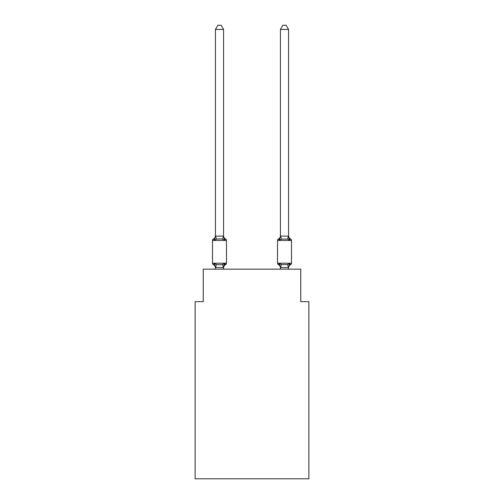 <?xml version="1.0" encoding="UTF-8"?>
<svg xmlns="http://www.w3.org/2000/svg" width="504" height="504" viewBox="0 0 504 504"><rect width="100%" height="100%" fill="white"/><g stroke="black" fill="none" stroke-linecap="round" stroke-linejoin="round"><path stroke-width="0.76" d="M308.883 478.8L308.883 301.65L300.756 301.65L300.756 269.149L203.244 269.149L203.244 301.65L195.117 301.65L195.117 478.8L308.883 478.8M288.565 269.149L288.565 267.555L280.445 267.555L279.424 263.529L278.428 264.676A1.625 1.625 0 0 1 277.515 263.214A1.625 1.625 0 0 0 278.428 264.676L279.424 263.529L278.428 264.676A1.625 1.625 0 0 1 277.515 263.214A1.625 1.625 0 0 0 278.428 264.676L279.424 263.529L278.428 264.676A1.625 1.625 0 0 1 277.515 263.214A1.625 1.625 0 0 0 278.428 264.676L279.424 263.529L278.428 264.676A1.625 1.625 0 0 1 277.515 263.214A1.625 1.625 0 0 0 278.428 264.676L279.424 263.529L278.428 264.676A1.625 1.625 0 0 1 277.515 263.214A1.625 1.625 0 0 0 278.428 264.676L279.424 263.529L278.428 264.676A1.625 1.625 0 0 1 277.515 263.214A1.625 1.625 0 0 0 278.428 264.676L279.424 263.529L278.428 264.676A1.625 1.625 0 0 1 277.515 263.214A1.625 1.625 0 0 0 278.428 264.676L279.424 263.529L278.428 264.676A1.625 1.625 0 0 1 277.515 263.214A1.625 1.625 0 0 0 278.428 264.676L279.424 263.529L278.428 264.676A1.625 1.625 0 0 1 277.515 263.214A1.625 1.625 0 0 0 278.428 264.676L279.424 263.529L281.459 264.575L287.551 264.575L289.586 263.529L290.581 264.676A1.625 1.625 0 0 0 291.495 263.214A1.625 1.625 0 0 1 290.581 264.676L290.115 264.455L290.581 264.676A1.625 1.625 0 0 0 291.495 263.214A1.625 1.625 0 0 1 290.581 264.676A1.625 1.625 0 0 0 291.495 263.214A1.625 1.625 0 0 1 290.581 264.676L290.115 264.455L290.581 264.676A1.625 1.625 0 0 0 291.495 263.214A1.625 1.625 0 0 1 290.581 264.676A1.625 1.625 0 0 0 291.495 263.214A1.625 1.625 0 0 1 290.581 264.676L290.115 264.455L290.581 264.676A1.625 1.625 0 0 0 291.495 263.214A1.625 1.625 0 0 1 290.581 264.676A1.625 1.625 0 0 0 291.495 263.214A1.625 1.625 0 0 1 290.581 264.676L290.115 264.455L290.581 264.676A1.625 1.625 0 0 0 291.495 263.214A1.625 1.625 0 0 1 290.581 264.676A1.625 1.625 0 0 0 291.495 263.214A1.625 1.625 0 0 1 290.581 264.676L290.115 264.455L290.581 264.676A1.625 1.625 0 0 0 291.495 263.214A1.625 1.625 0 0 1 290.581 264.676A1.625 1.625 0 0 0 291.495 263.214A1.625 1.625 0 0 1 290.581 264.676L290.115 264.455L290.581 264.676A1.625 1.625 0 0 0 291.495 263.214A1.625 1.625 0 0 1 290.581 264.676A1.625 1.625 0 0 0 291.495 263.214A1.625 1.625 0 0 1 290.581 264.676L290.115 264.455L290.581 264.676A1.625 1.625 0 0 0 291.495 263.214A1.625 1.625 0 0 1 290.581 264.676A1.625 1.625 0 0 0 291.495 263.214A1.625 1.625 0 0 1 290.581 264.676L290.115 264.455L290.581 264.676A1.625 1.625 0 0 0 291.495 263.214A1.625 1.625 0 0 1 290.581 264.676A1.625 1.625 0 0 0 291.495 263.214A1.625 1.625 0 0 1 290.581 264.676L290.115 264.455L290.581 264.676A1.625 1.625 0 0 0 291.495 263.214A1.625 1.625 0 0 1 290.581 264.676A1.625 1.625 0 0 0 291.495 263.214A1.625 1.625 0 0 1 290.581 264.676L290.115 264.455L290.581 264.676A1.625 1.625 0 0 0 291.495 263.214A1.625 1.625 0 0 1 290.581 264.676A1.625 1.625 0 0 0 291.495 263.214A1.625 1.625 0 0 1 290.581 264.676L290.115 264.455L290.581 264.676A1.625 1.625 0 0 0 291.495 263.214A1.625 1.625 0 0 1 290.581 264.676A1.625 1.625 0 0 0 291.495 263.214A1.625 1.625 0 0 1 290.581 264.676L290.115 264.455L290.581 264.676A1.625 1.625 0 0 0 291.495 263.214A1.625 1.625 0 0 1 290.581 264.676A1.625 1.625 0 0 0 291.495 263.214A1.625 1.625 0 0 1 290.581 264.676L290.115 264.455L290.581 264.676A1.625 1.625 0 0 0 291.495 263.214A1.625 1.625 0 0 1 290.581 264.676A1.625 1.625 0 0 0 291.495 263.214A1.625 1.625 0 0 1 290.581 264.676L290.115 264.455L290.581 264.676A1.625 1.625 0 0 0 291.495 263.214A1.625 1.625 0 0 1 290.581 264.676A1.625 1.625 0 0 0 291.495 263.214A1.625 1.625 0 0 1 290.581 264.676L290.115 264.455M288.565 29.427L286.127 25.2L282.883 25.2L280.445 29.427L288.565 29.427L288.565 235.784A3.578 3.578 0 0 0 290.581 238.997L289.586 240.143L290.581 238.997L289.586 240.143L288.735 237.485L289.586 240.143L290.581 238.997L289.586 240.143L290.581 238.997L289.586 240.143L288.735 237.485L289.586 240.143L290.581 238.997L289.586 240.143L290.581 238.997L289.586 240.143L288.735 237.485L289.586 240.143L290.581 238.997L289.586 240.143L290.581 238.997L289.586 240.143L288.735 237.485L289.586 240.143L290.581 238.997L289.586 240.143L290.581 238.997L289.586 240.143L288.735 237.485L289.586 240.143L290.581 238.997L289.586 240.143L290.581 238.997L289.586 240.143L288.735 237.485L289.586 240.143L290.581 238.997L289.586 240.143L290.581 238.997L289.586 240.143L288.735 237.485L289.586 240.143L290.581 238.997L289.586 240.143L290.581 238.997L289.586 240.143L288.735 237.485L289.586 240.143L290.581 238.997L289.586 240.143L290.581 238.997L289.586 240.143L288.735 237.485L289.586 240.143L290.581 238.997L289.586 240.143L290.581 238.997L289.586 240.143L288.735 237.485L289.586 240.143L290.581 238.997L289.586 240.143L290.581 238.997L289.586 240.143L288.735 237.485L289.586 240.143L290.581 238.997L289.586 240.143L290.581 238.997L289.586 240.143L288.735 237.485L289.586 240.143L290.581 238.997L289.586 240.143L290.581 238.997L289.586 240.143L288.735 237.485L289.586 240.143L290.581 238.997L289.586 240.143L290.581 238.997L289.586 240.143L288.735 237.485L289.586 240.143L290.581 238.997L289.586 240.143L290.581 238.997L289.586 240.143L288.735 237.485L289.586 240.143L290.581 238.997A1.625 1.625 0 0 1 291.495 240.458L291.495 263.214A1.625 1.625 0 0 1 290.581 264.676A1.625 1.625 0 0 0 291.495 263.214L277.515 263.214A1.625 1.625 0 0 0 278.428 264.676A3.578 3.578 0 0 1 280.445 267.889L280.445 267.41L280.445 267.889A3.578 3.578 0 0 0 278.428 264.676A3.578 3.578 0 0 1 280.445 267.889A3.578 3.578 0 0 0 278.428 264.676A3.578 3.578 0 0 1 280.445 267.889A3.578 3.578 0 0 0 278.428 264.676A3.578 3.578 0 0 1 280.445 267.889A3.578 3.578 0 0 0 278.428 264.676A3.578 3.578 0 0 1 280.445 267.889A3.578 3.578 0 0 0 278.428 264.676A1.625 1.625 0 0 1 277.515 263.214A1.625 1.625 0 0 0 278.428 264.676A1.625 1.625 0 0 1 277.515 263.214A1.625 1.625 0 0 0 278.428 264.676A3.578 3.578 0 0 1 280.445 267.889A3.578 3.578 0 0 0 278.428 264.676A1.625 1.625 0 0 1 277.515 263.214A1.625 1.625 0 0 0 278.428 264.676A1.625 1.625 0 0 1 277.515 263.214A1.625 1.625 0 0 0 278.428 264.676A3.578 3.578 0 0 1 280.445 267.889A3.578 3.578 0 0 0 278.428 264.676A1.625 1.625 0 0 1 277.515 263.214A1.625 1.625 0 0 0 278.428 264.676A1.625 1.625 0 0 1 277.515 263.214A1.625 1.625 0 0 0 278.428 264.676A3.578 3.578 0 0 1 280.445 267.889A3.578 3.578 0 0 0 278.428 264.676A1.625 1.625 0 0 1 277.515 263.214A1.625 1.625 0 0 0 278.428 264.676A1.625 1.625 0 0 1 277.515 263.214A1.625 1.625 0 0 0 278.428 264.676A3.578 3.578 0 0 1 280.445 267.889A3.578 3.578 0 0 0 278.428 264.676A1.625 1.625 0 0 1 277.515 263.214A1.625 1.625 0 0 0 278.428 264.676A1.625 1.625 0 0 1 277.515 263.214A1.625 1.625 0 0 0 278.428 264.676A3.578 3.578 0 0 1 280.445 267.889A3.578 3.578 0 0 0 278.428 264.676A1.625 1.625 0 0 1 277.515 263.214A1.625 1.625 0 0 0 278.428 264.676A1.625 1.625 0 0 1 277.515 263.214A1.625 1.625 0 0 0 278.428 264.676A3.578 3.578 0 0 1 280.445 267.889A3.578 3.578 0 0 0 278.428 264.676A1.625 1.625 0 0 1 277.515 263.214A1.625 1.625 0 0 0 278.428 264.676A1.625 1.625 0 0 1 277.515 263.214A1.625 1.625 0 0 0 278.428 264.676A3.578 3.578 0 0 1 280.445 267.889A3.578 3.578 0 0 0 278.428 264.676A1.625 1.625 0 0 1 277.515 263.214A1.625 1.625 0 0 0 278.428 264.676A1.625 1.625 0 0 1 277.515 263.214A1.625 1.625 0 0 0 278.428 264.676A3.578 3.578 0 0 1 280.445 267.889A3.578 3.578 0 0 0 278.428 264.676A1.625 1.625 0 0 1 277.515 263.214A1.625 1.625 0 0 0 278.428 264.676A1.625 1.625 0 0 1 277.515 263.214A1.625 1.625 0 0 0 278.428 264.676A3.578 3.578 0 0 1 280.445 267.889A3.578 3.578 0 0 0 278.428 264.676A1.625 1.625 0 0 1 277.515 263.214A1.625 1.625 0 0 0 278.428 264.676A1.625 1.625 0 0 1 277.515 263.214A1.625 1.625 0 0 0 278.428 264.676A3.578 3.578 0 0 1 280.445 267.889A3.578 3.578 0 0 0 278.428 264.676A1.625 1.625 0 0 1 277.515 263.214L277.515 240.458A1.625 1.625 0 0 1 278.428 238.997L278.895 239.224M288.565 235.784L289.586 240.143L287.551 239.098L281.459 239.098L279.424 240.143L279.802 238.858L279.424 240.143L279.802 238.858L279.424 240.143L279.802 238.858L279.424 240.143L279.802 238.858L279.424 240.143L279.802 238.858L279.424 240.143L279.802 238.858L279.424 240.143L279.802 238.858L279.424 240.143L279.802 238.858L279.424 240.143L279.802 238.858L279.424 240.143L279.802 238.858L279.424 240.143L279.802 238.858L279.424 240.143L279.802 238.858L279.424 240.143L279.802 238.858L279.424 240.143L279.802 238.858L279.424 240.143L279.802 238.858L279.424 240.143L278.428 238.997A3.578 3.578 0 0 0 280.445 235.784L280.445 235.784M288.565 267.889L288.565 267.889A3.578 3.578 0 0 1 290.581 264.676L289.586 263.529L290.581 264.676M215.435 267.889L215.435 267.889A3.578 3.578 0 0 0 213.419 264.676A1.625 1.625 0 0 1 212.505 263.214A1.625 1.625 0 0 0 213.419 264.676A1.625 1.625 0 0 1 212.505 263.214A1.625 1.625 0 0 0 213.419 264.676A1.625 1.625 0 0 1 212.505 263.214A1.625 1.625 0 0 0 213.419 264.676A1.625 1.625 0 0 1 212.505 263.214A1.625 1.625 0 0 0 213.419 264.676A1.625 1.625 0 0 1 212.505 263.214A1.625 1.625 0 0 0 213.419 264.676A1.625 1.625 0 0 1 212.505 263.214A1.625 1.625 0 0 0 213.419 264.676A1.625 1.625 0 0 1 212.505 263.214A1.625 1.625 0 0 0 213.419 264.676A1.625 1.625 0 0 1 212.505 263.214A1.625 1.625 0 0 0 213.419 264.676A1.625 1.625 0 0 1 212.505 263.214A1.625 1.625 0 0 0 213.419 264.676A1.625 1.625 0 0 1 212.505 263.214A1.625 1.625 0 0 0 213.419 264.676A1.625 1.625 0 0 1 212.505 263.214A1.625 1.625 0 0 0 213.419 264.676A1.625 1.625 0 0 1 212.505 263.214A1.625 1.625 0 0 0 213.419 264.676A1.625 1.625 0 0 1 212.505 263.214A1.625 1.625 0 0 0 213.419 264.676A1.625 1.625 0 0 1 212.505 263.214A1.625 1.625 0 0 0 213.419 264.676A1.625 1.625 0 0 1 212.505 263.214A1.625 1.625 0 0 0 213.419 264.676A1.625 1.625 0 0 1 212.505 263.214A1.625 1.625 0 0 0 213.419 264.676A1.625 1.625 0 0 1 212.505 263.214A1.625 1.625 0 0 0 213.419 264.676A1.625 1.625 0 0 1 212.505 263.214A1.625 1.625 0 0 0 213.419 264.676A1.625 1.625 0 0 1 212.505 263.214A1.625 1.625 0 0 0 213.419 264.676A1.625 1.625 0 0 1 212.505 263.214A1.625 1.625 0 0 0 213.419 264.676A1.625 1.625 0 0 1 212.505 263.214A1.625 1.625 0 0 0 213.419 264.676A1.625 1.625 0 0 1 212.505 263.214A1.625 1.625 0 0 0 213.419 264.676A1.625 1.625 0 0 1 212.505 263.214A1.625 1.625 0 0 0 213.419 264.676A1.625 1.625 0 0 1 212.505 263.214A1.625 1.625 0 0 0 213.419 264.676A1.625 1.625 0 0 1 212.505 263.214A1.625 1.625 0 0 0 213.419 264.676A1.625 1.625 0 0 1 212.505 263.214A1.625 1.625 0 0 0 213.419 264.676A1.625 1.625 0 0 1 212.505 263.214A1.625 1.625 0 0 0 213.419 264.676A1.625 1.625 0 0 1 212.505 263.214A1.625 1.625 0 0 0 213.419 264.676A1.625 1.625 0 0 1 212.505 263.214A1.625 1.625 0 0 0 213.419 264.676A1.625 1.625 0 0 1 212.505 263.214A1.625 1.625 0 0 0 213.419 264.676L214.414 263.529L213.419 264.676L214.414 263.529L213.419 264.676L214.414 263.529L213.419 264.676L214.414 263.529L213.419 264.676L214.414 263.529L213.419 264.676L214.414 263.529L213.419 264.676L214.414 263.529L213.419 264.676L214.414 263.529L213.419 264.676L214.414 263.529L213.419 264.676L214.414 263.529L213.419 264.676L214.414 263.529L213.419 264.676L214.414 263.529L213.419 264.676L214.414 263.529L213.419 264.676L214.414 263.529L213.419 264.676L214.414 263.529L213.419 264.676L214.414 263.529L216.449 264.575L219.498 264.739L222.541 264.575L224.576 263.529L225.105 264.455M223.556 29.427L215.435 29.427L217.873 25.2L221.117 25.2L223.556 29.427L223.556 236.263L224.576 240.143L225.572 238.997L224.576 240.143L222.541 239.098L219.498 238.934L216.449 239.098L214.414 240.143L213.419 238.997L214.414 240.143L213.419 238.997L214.414 240.143L213.419 238.997L214.414 240.143L213.419 238.997L214.414 240.143L213.419 238.997L214.414 240.143L213.419 238.997L214.414 240.143L213.419 238.997L214.414 240.143L213.419 238.997L214.414 240.143L213.419 238.997L214.414 240.143L213.419 238.997L214.414 240.143L213.419 238.997L214.414 240.143L213.419 238.997L214.414 240.143L213.419 238.997L214.414 240.143L213.419 238.997L214.414 240.143L213.419 238.997L214.414 240.143L213.419 238.997L214.414 240.143L213.419 238.997L214.414 240.143L213.419 238.997L214.414 240.143L213.419 238.997L214.414 240.143L213.419 238.997L214.414 240.143L213.419 238.997L214.414 240.143L213.419 238.997L214.414 240.143L213.419 238.997L214.414 240.143L213.419 238.997L214.414 240.143L213.419 238.997L214.414 240.143L213.419 238.997L214.414 240.143L213.419 238.997L214.414 240.143L213.419 238.997L214.414 240.143L213.419 238.997L214.414 240.143L213.419 238.997L214.414 240.143L215.435 235.784A3.578 3.578 0 0 1 213.419 238.997A1.625 1.625 0 0 0 212.505 240.458L212.505 263.214L226.485 263.214L226.485 240.458A1.625 1.625 0 0 0 225.572 238.997A1.625 1.625 0 0 1 226.485 240.458A1.625 1.625 0 0 0 225.572 238.997L224.576 240.143L225.572 238.997A1.625 1.625 0 0 1 226.485 240.458A1.625 1.625 0 0 0 225.572 238.997L224.576 240.143L225.572 238.997A1.625 1.625 0 0 1 226.485 240.458A1.625 1.625 0 0 0 225.572 238.997L224.576 240.143L225.572 238.997A1.625 1.625 0 0 1 226.485 240.458A1.625 1.625 0 0 0 225.572 238.997L224.576 240.143L225.572 238.997A1.625 1.625 0 0 1 226.485 240.458A1.625 1.625 0 0 0 225.572 238.997L224.576 240.143L225.572 238.997A1.625 1.625 0 0 1 226.485 240.458A1.625 1.625 0 0 0 225.572 238.997L224.576 240.143L225.572 238.997A1.625 1.625 0 0 1 226.485 240.458A1.625 1.625 0 0 0 225.572 238.997L224.576 240.143L225.572 238.997A1.625 1.625 0 0 1 226.485 240.458A1.625 1.625 0 0 0 225.572 238.997L224.576 240.143L225.572 238.997A1.625 1.625 0 0 1 226.485 240.458A1.625 1.625 0 0 0 225.572 238.997L224.576 240.143L225.572 238.997A1.625 1.625 0 0 1 226.485 240.458A1.625 1.625 0 0 0 225.572 238.997L224.576 240.143L225.572 238.997A1.625 1.625 0 0 1 226.485 240.458A1.625 1.625 0 0 0 225.572 238.997L224.576 240.143L225.572 238.997A1.625 1.625 0 0 1 226.485 240.458A1.625 1.625 0 0 0 225.572 238.997L224.576 240.143L225.572 238.997A1.625 1.625 0 0 1 226.485 240.458A1.625 1.625 0 0 0 225.572 238.997L224.576 240.143L225.572 238.997A1.625 1.625 0 0 1 226.485 240.458A1.625 1.625 0 0 0 225.572 238.997L224.576 240.143L225.572 238.997A1.625 1.625 0 0 1 226.485 240.458A1.625 1.625 0 0 0 225.572 238.997L224.576 240.143L225.572 238.997A1.625 1.625 0 0 1 226.485 240.458A1.625 1.625 0 0 0 225.572 238.997L224.576 240.143L225.572 238.997A1.625 1.625 0 0 1 226.485 240.458A1.625 1.625 0 0 0 225.572 238.997L224.576 240.143L225.572 238.997A1.625 1.625 0 0 1 226.485 240.458A1.625 1.625 0 0 0 225.572 238.997L224.576 240.143L225.572 238.997A1.625 1.625 0 0 1 226.485 240.458A1.625 1.625 0 0 0 225.572 238.997L224.576 240.143L225.572 238.997A1.625 1.625 0 0 1 226.485 240.458A1.625 1.625 0 0 0 225.572 238.997L224.576 240.143L225.572 238.997A1.625 1.625 0 0 1 226.485 240.458A1.625 1.625 0 0 0 225.572 238.997L224.576 240.143L225.572 238.997A1.625 1.625 0 0 1 226.485 240.458A1.625 1.625 0 0 0 225.572 238.997L224.576 240.143L225.572 238.997A1.625 1.625 0 0 1 226.485 240.458A1.625 1.625 0 0 0 225.572 238.997L224.576 240.143L225.572 238.997A1.625 1.625 0 0 1 226.485 240.458A1.625 1.625 0 0 0 225.572 238.997L224.576 240.143L225.572 238.997A1.625 1.625 0 0 1 226.485 240.458A1.625 1.625 0 0 0 225.572 238.997L224.576 240.143L225.572 238.997A1.625 1.625 0 0 1 226.485 240.458A1.625 1.625 0 0 0 225.572 238.997L224.576 240.143L225.572 238.997A1.625 1.625 0 0 1 226.485 240.458A1.625 1.625 0 0 0 225.572 238.997L224.576 240.143L225.572 238.997A1.625 1.625 0 0 1 226.485 240.458A1.625 1.625 0 0 0 225.572 238.997L224.576 240.143L225.572 238.997A1.625 1.625 0 0 1 226.485 240.458A1.625 1.625 0 0 0 225.572 238.997L224.576 240.143L225.572 238.997A1.625 1.625 0 0 1 226.485 240.458L212.505 240.458M223.556 236.263L222.541 239.098M226.485 263.214A1.625 1.625 0 0 1 225.572 264.676L224.576 263.529L225.572 264.676A3.578 3.578 0 0 0 223.556 267.889L223.94 265.501L223.493 267.58L215.435 267.555L214.414 263.529M280.445 269.149L280.445 267.41M289.586 263.529L288.565 267.555L287.551 264.575M279.424 263.529L278.428 264.676M215.435 29.427L215.435 236.118L223.493 236.099M223.556 269.149L223.556 267.555M215.435 269.149L215.435 267.555M224.576 263.529L223.556 267.41M223.556 235.784A3.578 3.578 0 0 0 225.572 238.997M280.445 29.427L280.445 236.118L288.565 236.118M279.424 240.143L280.445 236.118M216.449 264.575L215.498 267.58M222.541 264.575L223.493 267.58M215.498 236.099L216.449 239.098M291.495 240.458L277.515 240.458M280.507 267.58L281.459 264.575M287.551 239.098L288.502 236.099M281.459 239.098L280.507 236.099"/></g></svg>
